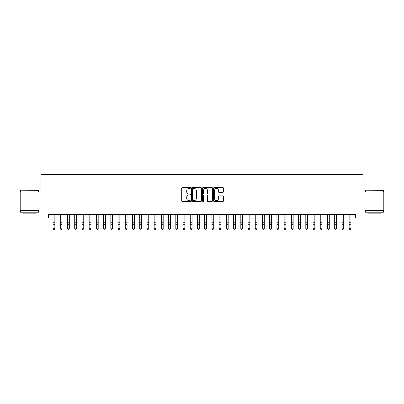 <?xml version="1.0" encoding="UTF-8"?>
<svg xmlns="http://www.w3.org/2000/svg" width="404" height="404" viewBox="0 0 404 404"><rect width="100%" height="100%" fill="white"/><g stroke="black" fill="none" stroke-linecap="round" stroke-linejoin="round"><path stroke-width="0.61" d="M190.446 187.921A0.495 0.495 0 0 0 189.951 187.426L182.416 187.426A0.707 0.707 0 0 0 181.709 188.133L181.709 200.894A0.707 0.707 0 0 0 182.416 201.601L189.951 201.601A0.495 0.495 0 0 0 190.446 201.106A0.495 0.495 0 0 0 189.951 200.611L188.976 200.611A2.267 2.267 0 0 1 186.709 198.344L186.709 197.278A2.267 2.267 0 0 1 188.976 195.011L189.951 195.011A0.495 0.495 0 0 0 190.446 194.516A0.495 0.495 0 0 0 189.951 194.016L188.976 194.016A2.267 2.267 0 0 1 186.709 191.749L186.709 190.688A2.267 2.267 0 0 1 188.976 188.416L189.951 188.416A0.495 0.495 0 0 0 190.446 187.921M222.715 192.425A0.707 0.707 0 0 0 223.422 191.713L223.422 188.133A0.707 0.707 0 0 0 222.715 187.426L214.352 187.426A0.707 0.707 0 0 0 213.64 188.133L213.64 200.894A0.707 0.707 0 0 0 214.352 201.601L222.715 201.601A0.707 0.707 0 0 0 223.422 200.894L223.422 196.571A0.707 0.707 0 0 0 222.715 195.859L219.135 195.859A0.707 0.707 0 0 0 218.428 196.571L218.428 198.712A1.894 1.894 0 0 1 216.529 200.611A1.894 1.894 0 0 1 214.635 198.712L214.635 190.314A1.894 1.894 0 0 1 216.529 188.416A1.894 1.894 0 0 1 218.428 190.314L218.428 191.713A0.707 0.707 0 0 0 219.135 192.425L222.715 192.425M48.546 217.983L48.546 214.373L355.454 214.373L355.454 217.983L359.065 217.983L359.065 210.04L383.8 210.04L383.8 191.986L363.039 191.986L363.039 174.654L40.961 174.654L40.961 191.986L20.2 191.986L20.2 210.04L44.935 210.04L44.935 217.983L53.055 217.983M201.379 188.133A0.707 0.707 0 0 0 200.672 187.426L192.309 187.426A0.707 0.707 0 0 0 191.597 188.133L191.597 200.894A0.707 0.707 0 0 0 192.309 201.601L200.672 201.601A0.707 0.707 0 0 0 201.379 200.894L201.379 188.133M203.328 187.426L211.691 187.426A0.707 0.707 0 0 1 212.403 188.133L212.403 200.894A0.707 0.707 0 0 1 211.691 201.601L208.116 201.601A0.707 0.707 0 0 1 207.404 200.894L207.404 195.718A0.707 0.707 0 0 0 206.697 195.011L204.323 195.011A0.707 0.707 0 0 0 203.611 195.718L203.611 201.106A0.495 0.495 0 0 1 203.116 201.601A0.495 0.495 0 0 1 202.621 201.106L202.621 188.133A0.707 0.707 0 0 1 203.328 187.426M54.863 217.983L60.277 217.983M62.085 217.983L67.498 217.983M69.306 217.983L74.72 217.983M76.528 217.983L81.941 217.983M83.749 217.983L89.163 217.983M90.971 217.983L96.384 217.983M98.192 217.983L103.606 217.983M105.414 217.983L110.827 217.983M112.635 217.983L118.049 217.983M119.857 217.983L125.27 217.983M127.078 217.983L132.492 217.983M134.3 217.983L139.713 217.983M141.521 217.983L146.935 217.983M148.743 217.983L154.156 217.983M155.964 217.983L161.378 217.983M163.186 217.983L168.599 217.983M170.407 217.983L175.821 217.983M177.629 217.983L183.042 217.983M184.85 217.983L190.264 217.983M192.072 217.983L197.485 217.983M199.293 217.983L204.707 217.983M206.515 217.983L211.928 217.983M213.736 217.983L219.15 217.983M220.958 217.983L226.371 217.983M228.179 217.983L233.593 217.983M235.401 217.983L240.814 217.983M242.622 217.983L248.036 217.983M249.844 217.983L255.257 217.983M257.065 217.983L262.479 217.983M264.287 217.983L269.7 217.983M271.508 217.983L276.922 217.983M278.73 217.983L284.143 217.983M285.951 217.983L291.365 217.983M293.173 217.983L298.586 217.983M300.394 217.983L305.808 217.983M307.616 217.983L313.029 217.983M314.837 217.983L320.251 217.983M322.059 217.983L327.472 217.983M329.28 217.983L334.694 217.983M336.502 217.983L341.915 217.983M343.723 217.983L349.137 217.983M350.945 217.983L355.454 217.983M193.087 188.416A0.495 0.495 0 0 0 192.592 188.915L192.592 200.111A0.495 0.495 0 0 0 193.087 200.611L194.112 200.611A2.267 2.267 0 0 0 196.384 198.344L196.384 190.688A2.267 2.267 0 0 0 194.112 188.416L193.087 188.416M207.404 190.35A1.894 1.894 0 0 0 205.51 188.451A1.894 1.894 0 0 0 203.611 190.35L203.611 193.309A0.707 0.707 0 0 0 204.323 194.016L206.697 194.016A0.707 0.707 0 0 0 207.404 193.309L207.404 190.35M54.863 214.373L54.863 228.548L54.323 229.346L53.601 229.184L54.323 229.346M53.055 214.373L53.055 228.149L54.863 228.149L54.323 229.184M53.601 229.346L53.055 228.548L53.055 228.149L53.601 229.184M20.776 190.183L38.612 190.395L20.776 190.183M29.588 212.206L20.559 212.206L20.559 210.403L38.612 210.403L38.612 212.206L29.588 212.206M36.087 212.206L36.087 213.868L23.089 213.868L23.089 212.206M365.6 190.183L383.441 190.395L365.6 190.183M374.412 212.206L365.388 212.206L365.388 210.403L383.441 210.403L383.441 212.206L374.412 212.206M380.911 212.206L380.911 213.868L367.913 213.868L367.913 212.206M62.085 214.373L62.085 228.548L61.544 229.346L60.822 229.184L61.544 229.346M60.277 214.373L60.277 228.149L62.085 228.149L61.544 229.184M60.822 229.346L60.277 228.548L60.277 228.149L60.822 229.184M69.306 214.373L69.306 228.548L68.766 229.346L68.044 229.184L68.766 229.346M67.498 214.373L67.498 228.149L69.306 228.149L68.766 229.184M68.044 229.346L67.498 228.548L67.498 228.149L68.044 229.184M76.528 214.373L76.528 228.548L75.987 229.346L75.265 229.184L75.987 229.346M74.72 214.373L74.72 228.149L76.528 228.149L75.987 229.184M75.265 229.346L74.72 228.548L74.72 228.149L75.265 229.184M83.749 214.373L83.749 228.548L83.209 229.346L82.487 229.184L83.209 229.346M81.941 214.373L81.941 228.149L83.749 228.149L83.209 229.184M82.487 229.346L81.941 228.548L81.941 228.149L82.487 229.184M90.971 214.373L90.971 228.548L90.43 229.346L89.708 229.184L90.43 229.346M89.163 214.373L89.163 228.149L90.971 228.149L90.43 229.184M89.708 229.346L89.163 228.548L89.163 228.149L89.708 229.184M98.192 214.373L98.192 228.548L97.652 229.346L96.93 229.184L97.652 229.346M96.384 214.373L96.384 228.149L98.192 228.149L97.652 229.184M96.93 229.346L96.384 228.548L96.384 228.149L96.93 229.184M105.414 214.373L105.414 228.548L104.873 229.346L104.151 229.184L104.873 229.346M103.606 214.373L103.606 228.149L105.414 228.149L104.873 229.184M104.151 229.346L103.606 228.548L103.606 228.149L104.151 229.184M112.635 214.373L112.635 228.548L112.095 229.346L111.373 229.184L112.095 229.346M110.827 214.373L110.827 228.149L112.635 228.149L112.095 229.184M111.373 229.346L110.827 228.548L110.827 228.149L111.373 229.184M119.857 214.373L119.857 228.548L119.316 229.346L118.594 229.184L119.316 229.346M118.049 214.373L118.049 228.149L119.857 228.149L119.316 229.184M118.594 229.346L118.049 228.548L118.049 228.149L118.594 229.184M127.078 214.373L127.078 228.548L126.538 229.346L125.816 229.184L126.538 229.346M125.27 214.373L125.27 228.149L127.078 228.149L126.538 229.184M125.816 229.346L125.27 228.548L125.27 228.149L125.816 229.184M134.3 214.373L134.3 228.548L133.759 229.346L133.037 229.184L133.759 229.346M132.492 214.373L132.492 228.149L134.3 228.149L133.759 229.184M133.037 229.346L132.492 228.548L132.492 228.149L133.037 229.184M141.521 214.373L141.521 228.548L140.981 229.346L140.259 229.184L140.981 229.346M139.713 214.373L139.713 228.149L141.521 228.149L140.981 229.184M140.259 229.346L139.713 228.548L139.713 228.149L140.259 229.184M148.743 214.373L148.743 228.548L148.202 229.346L147.48 229.184L148.202 229.346M146.935 214.373L146.935 228.149L148.743 228.149L148.202 229.184M147.48 229.346L146.935 228.548L146.935 228.149L147.48 229.184M155.964 214.373L155.964 228.548L155.424 229.346L154.702 229.184L155.424 229.346M154.156 214.373L154.156 228.149L155.964 228.149L155.424 229.184M154.702 229.346L154.156 228.548L154.156 228.149L154.702 229.184M163.186 214.373L163.186 228.548L162.645 229.346L161.923 229.184L162.645 229.346M161.378 214.373L161.378 228.149L163.186 228.149L162.645 229.184M161.923 229.346L161.378 228.548L161.378 228.149L161.923 229.184M170.407 214.373L170.407 228.548L169.867 229.346L169.145 229.184L169.867 229.346M168.599 214.373L168.599 228.149L170.407 228.149L169.867 229.184M169.145 229.346L168.599 228.548L168.599 228.149L169.145 229.184M177.629 214.373L177.629 228.548L177.088 229.346L176.366 229.184L177.088 229.346M175.821 214.373L175.821 228.149L177.629 228.149L177.088 229.184M176.366 229.346L175.821 228.548L175.821 228.149L176.366 229.184M184.85 214.373L184.85 228.548L184.31 229.346L183.588 229.184L184.31 229.346M183.042 214.373L183.042 228.149L184.85 228.149L184.31 229.184M183.588 229.346L183.042 228.548L183.042 228.149L183.588 229.184M192.072 214.373L192.072 228.548L191.531 229.346L190.809 229.184L191.531 229.346M190.264 214.373L190.264 228.149L192.072 228.149L191.531 229.184M190.809 229.346L190.264 228.548L190.264 228.149L190.809 229.184M199.293 214.373L199.293 228.548L198.753 229.346L198.031 229.184L198.753 229.346M197.485 214.373L197.485 228.149L199.293 228.149L198.753 229.184M198.031 229.346L197.485 228.548L197.485 228.149L198.031 229.184M206.515 214.373L206.515 228.548L205.969 229.346L205.247 229.184L205.969 229.346M204.707 214.373L204.707 228.149L206.515 228.149L205.969 229.184M205.247 229.346L204.707 228.548L204.707 228.149L205.247 229.184M213.736 214.373L213.736 228.548L213.191 229.346L212.469 229.184L213.191 229.346M211.928 214.373L211.928 228.149L213.736 228.149L213.191 229.184M212.469 229.346L211.928 228.548L211.928 228.149L212.469 229.184M220.958 214.373L220.958 228.548L220.412 229.346L219.69 229.184L220.412 229.346M219.15 214.373L219.15 228.149L220.958 228.149L220.412 229.184M219.69 229.346L219.15 228.548L219.15 228.149L219.69 229.184M228.179 214.373L228.179 228.548L227.634 229.346L226.912 229.184L227.634 229.346M226.371 214.373L226.371 228.149L228.179 228.149L227.634 229.184M226.912 229.346L226.371 228.548L226.371 228.149L226.912 229.184M235.401 214.373L235.401 228.548L234.855 229.346L234.133 229.184L234.855 229.346M233.593 214.373L233.593 228.149L235.401 228.149L234.855 229.184M234.133 229.346L233.593 228.548L233.593 228.149L234.133 229.184M242.622 214.373L242.622 228.548L242.077 229.346L241.355 229.184L242.077 229.346M240.814 214.373L240.814 228.149L242.622 228.149L242.077 229.184M241.355 229.346L240.814 228.548L240.814 228.149L241.355 229.184M249.844 214.373L249.844 228.548L249.298 229.346L248.576 229.184L249.298 229.346M248.036 214.373L248.036 228.149L249.844 228.149L249.298 229.184M248.576 229.346L248.036 228.548L248.036 228.149L248.576 229.184M257.065 214.373L257.065 228.548L256.52 229.346L255.798 229.184L256.52 229.346M255.257 214.373L255.257 228.149L257.065 228.149L256.52 229.184M255.798 229.346L255.257 228.548L255.257 228.149L255.798 229.184M264.287 214.373L264.287 228.548L263.741 229.346L263.019 229.184L263.741 229.346M262.479 214.373L262.479 228.149L264.287 228.149L263.741 229.184M263.019 229.346L262.479 228.548L262.479 228.149L263.019 229.184M271.508 214.373L271.508 228.548L270.963 229.346L270.241 229.184L270.963 229.346M269.7 214.373L269.7 228.149L271.508 228.149L270.963 229.184M270.241 229.346L269.7 228.548L269.7 228.149L270.241 229.184M278.73 214.373L278.73 228.548L278.184 229.346L277.462 229.184L278.184 229.346M276.922 214.373L276.922 228.149L278.73 228.149L278.184 229.184M277.462 229.346L276.922 228.548L276.922 228.149L277.462 229.184M285.951 214.373L285.951 228.548L285.406 229.346L284.684 229.184L285.406 229.346M284.143 214.373L284.143 228.149L285.951 228.149L285.406 229.184M284.684 229.346L284.143 228.548L284.143 228.149L284.684 229.184M293.173 214.373L293.173 228.548L292.627 229.346L291.905 229.184L292.627 229.346M291.365 214.373L291.365 228.149L293.173 228.149L292.627 229.184M291.905 229.346L291.365 228.548L291.365 228.149L291.905 229.184M300.394 214.373L300.394 228.548L299.849 229.346L299.127 229.184L299.849 229.346M298.586 214.373L298.586 228.149L300.394 228.149L299.849 229.184M299.127 229.346L298.586 228.548L298.586 228.149L299.127 229.184M307.616 214.373L307.616 228.548L307.07 229.346L306.348 229.184L307.07 229.346M305.808 214.373L305.808 228.149L307.616 228.149L307.07 229.184M306.348 229.346L305.808 228.548L305.808 228.149L306.348 229.184M314.837 214.373L314.837 228.548L314.292 229.346L313.57 229.184L314.292 229.346M313.029 214.373L313.029 228.149L314.837 228.149L314.292 229.184M313.57 229.346L313.029 228.548L313.029 228.149L313.57 229.184M322.059 214.373L322.059 228.548L321.513 229.346L320.791 229.184L321.513 229.346M320.251 214.373L320.251 228.149L322.059 228.149L321.513 229.184M320.791 229.346L320.251 228.548L320.251 228.149L320.791 229.184M329.28 214.373L329.28 228.548L328.735 229.346L328.013 229.184L328.735 229.346M327.472 214.373L327.472 228.149L329.28 228.149L328.735 229.184M328.013 229.346L327.472 228.548L327.472 228.149L328.013 229.184M336.502 214.373L336.502 228.548L335.956 229.346L335.234 229.184L335.956 229.346M334.694 214.373L334.694 228.149L336.502 228.149L335.956 229.184M335.234 229.346L334.694 228.548L334.694 228.149L335.234 229.184M343.723 214.373L343.723 228.548L343.178 229.346L342.456 229.184L343.178 229.346M341.915 214.373L341.915 228.149L343.723 228.149L343.178 229.184M342.456 229.346L341.915 228.548L341.915 228.149L342.456 229.184M350.945 214.373L350.945 228.548L350.399 229.346L349.677 229.184L350.399 229.346M349.137 214.373L349.137 228.149L350.945 228.149L350.399 229.184M349.677 229.346L349.137 228.548L349.137 228.149L349.677 229.184M54.863 222.23L53.055 222.23M54.863 224.71L53.055 224.71M54.863 214.605L53.055 214.605M62.085 222.23L60.277 222.23M62.085 224.71L60.277 224.71M62.085 214.605L60.277 214.605M69.306 222.23L67.498 222.23M69.306 224.71L67.498 224.71M69.306 214.605L67.498 214.605M76.528 222.23L74.72 222.23M76.528 224.71L74.72 224.71M76.528 214.605L74.72 214.605M83.749 222.23L81.941 222.23M83.749 224.71L81.941 224.71M83.749 214.605L81.941 214.605M90.971 222.23L89.163 222.23M90.971 224.71L89.163 224.71M90.971 214.605L89.163 214.605M98.192 222.23L96.384 222.23M98.192 224.71L96.384 224.71M98.192 214.605L96.384 214.605M105.414 222.23L103.606 222.23M105.414 224.71L103.606 224.71M105.414 214.605L103.606 214.605M112.635 222.23L110.827 222.23M112.635 224.71L110.827 224.71M112.635 214.605L110.827 214.605M119.857 222.23L118.049 222.23M119.857 224.71L118.049 224.71M119.857 214.605L118.049 214.605M127.078 222.23L125.27 222.23M127.078 224.71L125.27 224.71M127.078 214.605L125.27 214.605M134.3 222.23L132.492 222.23M134.3 224.71L132.492 224.71M134.3 214.605L132.492 214.605M141.521 222.23L139.713 222.23M141.521 224.71L139.713 224.71M141.521 214.605L139.713 214.605M148.743 222.23L146.935 222.23M148.743 224.71L146.935 224.71M148.743 214.605L146.935 214.605M155.964 222.23L154.156 222.23M155.964 224.71L154.156 224.71M155.964 214.605L154.156 214.605M163.186 222.23L161.378 222.23M163.186 224.71L161.378 224.71M163.186 214.605L161.378 214.605M170.407 222.23L168.599 222.23M170.407 224.71L168.599 224.71M170.407 214.605L168.599 214.605M177.629 222.23L175.821 222.23M177.629 224.71L175.821 224.71M177.629 214.605L175.821 214.605M184.85 222.23L183.042 222.23M184.85 224.71L183.042 224.71M184.85 214.605L183.042 214.605M192.072 222.23L190.264 222.23M192.072 224.71L190.264 224.71M192.072 214.605L190.264 214.605M199.293 222.23L197.485 222.23M199.293 224.71L197.485 224.71M199.293 214.605L197.485 214.605M206.515 222.23L204.707 222.23M206.515 224.71L204.707 224.71M206.515 214.605L204.707 214.605M213.736 222.23L211.928 222.23M213.736 224.71L211.928 224.71M213.736 214.605L211.928 214.605M220.958 222.23L219.15 222.23M220.958 224.71L219.15 224.71M220.958 214.605L219.15 214.605M228.179 222.23L226.371 222.23M228.179 224.71L226.371 224.71M228.179 214.605L226.371 214.605M235.401 222.23L233.593 222.23M235.401 224.71L233.593 224.71M235.401 214.605L233.593 214.605M242.622 222.23L240.814 222.23M242.622 224.71L240.814 224.71M242.622 214.605L240.814 214.605M249.844 222.23L248.036 222.23M249.844 224.71L248.036 224.71M249.844 214.605L248.036 214.605M257.065 222.23L255.257 222.23M257.065 224.71L255.257 224.71M257.065 214.605L255.257 214.605M264.287 222.23L262.479 222.23M264.287 224.71L262.479 224.71M264.287 214.605L262.479 214.605M271.508 222.23L269.7 222.23M271.508 224.71L269.7 224.71M271.508 214.605L269.7 214.605M278.73 222.23L276.922 222.23M278.73 224.71L276.922 224.71M278.73 214.605L276.922 214.605M285.951 222.23L284.143 222.23M285.951 224.71L284.143 224.71M285.951 214.605L284.143 214.605M293.173 222.23L291.365 222.23M293.173 224.71L291.365 224.71M293.173 214.605L291.365 214.605M300.394 222.23L298.586 222.23M300.394 224.71L298.586 224.71M300.394 214.605L298.586 214.605M307.616 222.23L305.808 222.23M307.616 224.71L305.808 224.71M307.616 214.605L305.808 214.605M314.837 222.23L313.029 222.23M314.837 224.71L313.029 224.71M314.837 214.605L313.029 214.605M322.059 222.23L320.251 222.23M322.059 224.71L320.251 224.71M322.059 214.605L320.251 214.605M329.28 222.23L327.472 222.23M329.28 224.71L327.472 224.71M329.28 214.605L327.472 214.605M336.502 222.23L334.694 222.23M336.502 224.71L334.694 224.71M336.502 214.605L334.694 214.605M343.723 222.23L341.915 222.23M343.723 224.71L341.915 224.71M343.723 214.605L341.915 214.605M350.945 222.23L349.137 222.23M350.945 224.71L349.137 224.71M350.945 214.605L349.137 214.605M20.559 191.986L20.559 190.395M24.679 210.403L24.679 210.04M34.497 210.403L34.497 210.04M38.612 191.986L38.612 190.395M365.388 191.986L365.388 190.395M369.503 210.403L369.503 210.04M379.321 210.403L379.321 210.04M383.441 191.986L383.441 190.395"/></g></svg>
